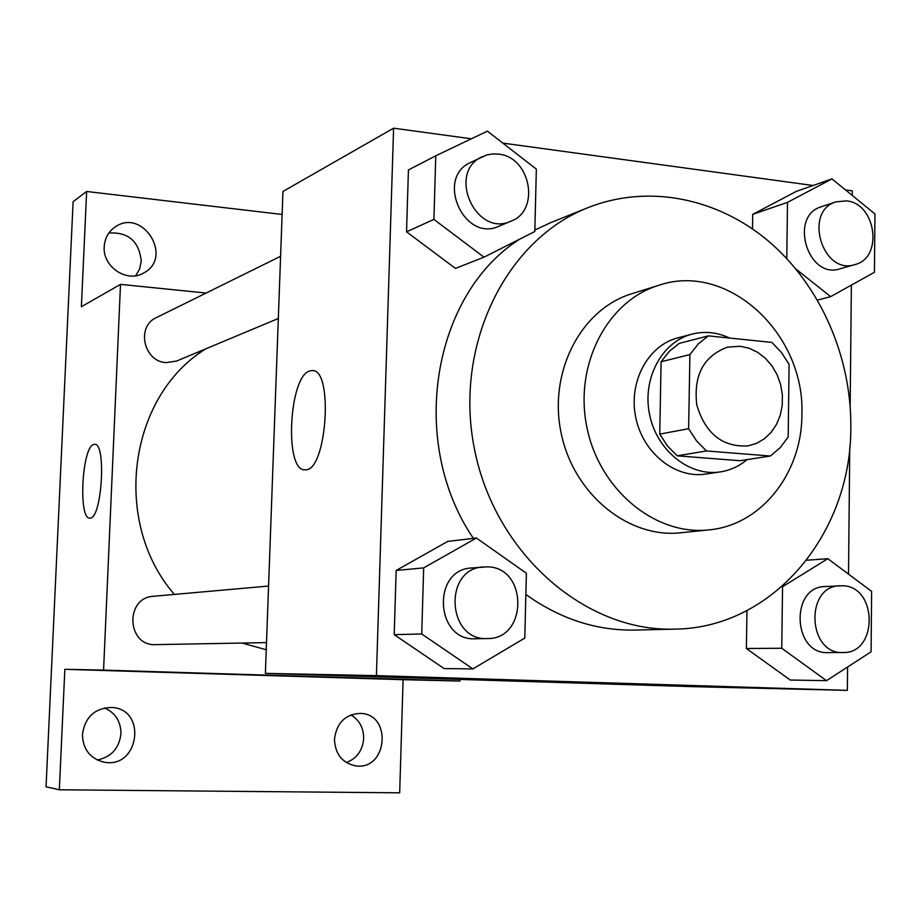 <?xml version="1.0" encoding="UTF-8"?>
<svg xmlns="http://www.w3.org/2000/svg" width="921" height="921" viewBox="0 0 921 921"><rect width="100%" height="100%" fill="white"/><g stroke="black" fill="none" stroke-linecap="round" stroke-linejoin="round"><path stroke-width="1.38" d="M740.208 346.261L749.187 348.265L757.707 352.34L765.42 358.292L771.982 365.89L777.128 374.766L780.64 384.575L782.366 394.879L782.24 405.24L780.26 415.233L776.495 424.408L771.119 432.386L764.349 438.81L756.463 443.404L747.806 445.948C722.34 447.215 705.336 433.538 696.783 404.941C693.375 375.284 703.609 356.024 727.509 347.148L740.208 346.261M689.91 354.62L688.62 428.702L696.541 440.883L706.43 450.956L770.336 456.022L780.202 447.687L788.169 437.026L789.09 364.417L781.457 352.432L771.879 342.405L708.33 335.866L698.176 344.005L689.91 354.62L661.094 361.757L659.747 434.113L688.62 428.702M661.094 361.757L669.233 351.385L679.214 343.406L708.33 335.866M659.747 434.113L667.506 446.006L677.211 455.826L740 460.719L770.336 456.022M729.605 338.053C717.229 332.239 704.68 330.938 691.97 334.139C661.796 341.795 642.018 378.761 649.593 414.634C656.777 450.588 689.53 476.767 720.268 471.909C730.238 470.366 739.183 466.268 747.092 459.614M720.268 471.909L705.785 474.062C675.3 478.874 642.858 453.017 635.755 417.478C628.272 382.019 647.9 345.467 677.81 337.88L691.97 334.139M677.211 455.826L706.43 450.956M801.892 414.657C805.242 333.655 727.763 261.46 658.653 285.349C607.146 300.879 573.829 365.13 586.942 427.505C599.479 490.007 655.43 535.918 708.882 529.886C761.183 525.304 802.007 473.221 801.892 414.657M658.653 285.349L631.691 293.776C581.059 309.053 548.271 371.888 561.085 432.812C573.334 493.863 628.226 538.693 680.78 532.764L708.882 529.886M850.831 426.837C851.338 356.554 820.473 285.867 769.3 241.809C718 198.073 648.326 183.705 588.093 207.616C505.226 239.932 453.086 346.86 474.764 450.553C495.717 554.384 585.779 632.105 674.667 629.135C773.283 628.226 851.603 533.086 850.831 426.837M674.667 629.135L634.822 630.068C596.232 630.724 559.899 618.854 525.856 594.459M473.371 538.394C407.635 441.953 432.525 293.891 520.02 238.988M534.848 230.054L551.103 222.468L588.093 207.616M781.756 648.257L746.39 648.499L746.943 610.623L746.39 648.499L790.23 680.032L826.505 680.665L871.093 651.792L871.623 591.374L827.829 558.69L782.551 586.7L781.756 648.257L826.505 680.665M476.422 538.025L447.721 541.421L396.168 570.456L394.2 634.65L444.118 668.577L472.887 668.911L524.786 638.069L526.386 573.265L476.422 538.025L423.672 567.889L421.726 633.982L472.887 668.911M471.368 138.806L393.601 128.18L376.413 675.623L847.355 690.37L847.585 667.011M848.506 574.117L849.761 447.479M850.164 406.092L851.361 285.13M852.247 195.436L852.293 190.854L845.49 189.922M813.105 185.501L502.82 143.1M796.089 269.185L830.673 296.631L874.432 272.294L874.95 213.948L831.951 178.893L796.331 191.384L752.699 214.374L752.48 228.869L752.699 214.374L787.501 202.367L786.776 258.559M435.771 155.787L408.429 169.959L406.541 231.816L455.446 268.414L483.997 257.166L534.813 231.516L536.344 169.107L487.405 131.15L435.771 155.787L433.906 219.405L483.997 257.166M393.601 128.18L282.954 191.453L265.386 673.378L692.235 686.652L847.355 690.37M265.386 673.378L376.413 675.623M309.836 370.944L311.759 370.599C333.943 367.237 326.863 472.485 305.07 469.791C284.129 471.955 288.826 375.941 309.836 370.944M480.946 679.606L437.13 678.397L480.946 679.606M498.756 680.216L437.118 678.397M266.238 649.754L242.131 643.054M174.391 594.425C111.257 521.816 128.572 396.053 205.924 348.783M280.594 256.28L156.432 317.584C135.905 326.402 143.641 361.803 166.264 362.621L176.648 361.032L278.326 318.493M266.503 642.605L155.753 644.631C126.776 646.415 124.6 597.568 153.554 596.278L268.564 586.044M206.131 293.039L120.501 284.37L103.578 670.097L459.878 681.056L459.924 679.422M282.114 214.455L86.643 191.476L73.104 201.676L46.05 786.81L59.335 789.792L399.679 792.82L403.087 679.698L459.878 681.056M86.643 191.476L81.382 306.739L120.501 284.37M103.578 670.097L64.838 669.314L59.335 789.792M93.677 444.498L94.495 444.359C106.721 442.172 101.805 520.1 89.832 518.062C78.124 519.617 81.969 446.846 93.677 444.498M64.838 669.314L403.087 679.698M221.892 673.884L191.476 673.021L221.892 673.884M237.641 674.402L191.626 673.021M334.461 739.195C336.649 722.766 345.352 714.166 360.572 713.407C392.588 714.212 387.35 770.865 355.61 765.858C342.198 762.956 335.152 754.069 334.461 739.195M82.418 734.417C85.066 716.987 94.851 707.996 111.775 707.455C147.348 708.997 139.163 769.104 104.177 762.197C90.154 758.685 82.902 749.429 82.418 734.417M104.211 246.678C104.798 238.24 108.413 231.701 115.056 227.026C142.559 207.386 173.747 257.281 143.883 272.869C127.363 283.3 102.484 267.032 104.211 246.678M97.246 759.998C111.314 757.074 119.223 748.301 120.95 733.692C120.847 721.385 115.355 712.796 104.499 707.915M135.732 275.724L139.658 268.897L141.247 261.057C139.083 241.221 128.284 231.885 108.851 233.036M346.388 762.588C356.922 758.42 362.69 750.35 363.68 738.366C363.622 727.855 359.363 720.038 350.924 714.915M510.971 221.178L498.952 226.209C464.196 242.799 435.092 178.006 470.516 162.499L486.645 154.993L492.482 153.934L498.491 154.129C530.588 156.8 540.604 210.587 510.971 221.178C475.892 237.929 446.489 172.354 482.236 156.72M408.429 169.959L406.541 231.816L433.906 219.405M406.541 231.816L455.446 268.414M487.37 638.552L475.374 638.771C435.391 641.35 431.558 569.615 471.483 567.981L487.577 566.852C527.94 567.244 527.894 639.462 487.37 638.552C447.007 641.154 443.105 568.556 483.41 566.922M447.721 541.421L396.168 570.456L423.672 567.889M396.168 570.456L394.2 634.65L421.726 633.982M394.2 634.65L444.118 668.577M831.951 178.893L787.501 202.367M854.838 264.603L839.929 268.828C807.763 279.719 788.664 215.871 821.405 206.73L836.13 201.826L846.457 200.882C876.239 203.276 883.504 258.168 854.838 264.603C822.43 275.586 803.135 211.036 836.13 201.826M817.537 300.108L830.673 296.631M796.331 191.384L752.699 214.374M842.888 652.529L827.818 652.586C792.751 654.394 790.034 586.608 825.066 586.55L842.554 585.768C877.771 586.021 878.243 653.945 842.888 652.529C807.544 654.359 804.758 585.814 840.067 585.768M806.635 560.233L827.829 558.69M781.837 586.735L782.551 586.7M746.39 648.499L790.23 680.032M313.059 370.714L311.759 370.599"/></g></svg>

